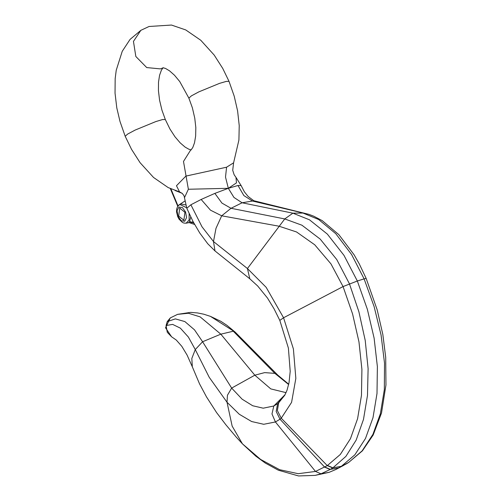 <?xml version="1.0" encoding="UTF-8"?>
<svg xmlns="http://www.w3.org/2000/svg" width="501" height="501" viewBox="0 0 501 501"><rect width="100%" height="100%" fill="white"/><g stroke="black" fill="none" stroke-linecap="round" stroke-linejoin="round"><path stroke-width="0.75" d="M286.052 392.652L270.759 388.901L254.796 375.161L220.822 334.167L200.143 316.895L188.426 313.275L177.504 314.377L190.549 312.405L197.519 312.962L203.694 314.208L210.508 316.381L235.194 332.182L277.773 375.136L274.874 373.358L233.303 331.249L220.822 334.167L202.586 341.726L194.538 329.871L184.882 321.573L175.35 318.874L167.196 321.611L166.094 325.544L167.271 332.288L171.599 336.816L165.505 327.754L170.29 317.941L167.196 321.611M170.371 317.885L177.536 314.365M285.1 394.631L273.765 405.973L263.238 408.165L252.667 405.729L242.096 399.14L231.656 388.106L202.586 341.726L195.271 349.573L188.395 337.079L180.385 328.155L172.657 324.379L166.094 325.544M345.771 464.177L335.989 469.431L329.151 472.311L315.148 475.393L321.041 473.814L330.341 469.393L332.927 467.784L345.853 456.405L356.167 440.11L363.469 419.494L367.509 395.389L368.097 368.68L365.223 340.467L358.923 311.829L349.435 283.848L336.76 259.549L320.183 239.071L301.934 225.212L284.775 218.924L231.049 208.31L242.096 202.799L233.948 197.475L228.331 188.307L214.866 193.399L201.158 199.436L190.881 204.803L186.792 208.291L193.023 221.523L199.755 233.04L207.815 243.818L214.967 250.957L213.507 241.545L215.975 228.35L221.674 215.799L210.495 210.195L201.158 199.436M284.869 395.057L277.61 403.649L273.765 405.973L271.999 413.964L275.4 421.942L315.492 471.428L327.291 465.642L332.683 467.934M284.706 395.333L287.01 390.248L289.014 382.733L290.236 371.341L288.394 348.095L279.796 320.408L283.56 317.772L293.423 348.959L295.834 378.405L291.595 402.378L281.243 418.197L327.291 465.642L340.317 454.457L350.456 438.682L357.576 418.711L361.459 395.339L361.916 369.381L358.941 341.889L352.572 313.92L343.053 286.578L330.986 263.883L314.778 244.826L296.536 231.95L279.013 226.17L221.674 215.799L231.049 208.31L221.943 203.074L214.866 193.399M279.796 320.408L274.066 308.791L267.446 298.045L257.727 286.008L249.799 278.819L247.438 268.517L266.156 287.33L283.56 317.772L343.053 286.578L357.313 281.005L367.339 309.28L374.122 338.188L377.372 366.613L376.99 393.485L372.969 417.74L365.486 438.475L354.808 454.87L341.363 466.318L338.695 467.921L330.341 469.393L324.911 467.082M190.881 204.803L202.053 226.853L213.507 241.545L247.438 268.517L284.775 218.924L292.872 213.15L309.499 219.814L327.322 234.117L343.98 255.378L357.313 281.005L364.077 278.85L351.589 254.489L335.808 233.735L318.649 219.507L302.504 212.869L252.429 201.014L243.893 195.584L237.944 185.52L241.119 185.564L244.438 191.858L248.177 196.492L253.782 200.713L308.954 214.39L313.689 216.163L322.193 220.628L338.889 234.65L354.069 254.784L359.298 263.889L366.193 278.431L364.077 278.85L374.153 306.631L381.086 335.056L384.517 363.075L384.305 389.659L380.372 413.726L372.907 434.398L362.173 450.831L348.677 462.41L345.934 464.089M327.548 465.492L332.927 467.784L341.363 466.318L348.42 462.567M303.888 213.044L292.872 213.15L242.096 202.799L252.429 201.014L255.297 201.283M241.119 185.564L235.946 177.348L236.441 182.871L228.331 188.307L188.401 189.228L184.525 197.663M237.944 185.52L228.331 188.307L225.531 177.078L226.571 167.221L185.84 176.095L176.465 185.758L179.552 191.889L182.289 193.43L184.074 195.841L186.792 208.291M235.946 177.348L234.18 174.78L232.702 170.252L233.566 162.812L226.571 167.221M188.67 222.695L192.303 222.482L189.629 221.254L190.731 216.996M186.572 207.746L179.709 204.414L177.517 206.625L176.678 209.117L176.565 211.885L177.73 216.689L179.101 219.25L182.408 222.45L183.948 223.077L186.109 223.164L188.677 222.695L189.629 221.254M184.938 212.286L179.74 208.097L178.682 216.044L183.88 220.233L184.938 212.286M288.651 384.511L274.874 373.358L264.653 372.638L254.796 375.161L231.656 388.106L227.485 395.214L227.016 402.215L232.126 426.1L242.409 443.798L260.601 459.43L279.596 469.669L298.252 473.727L315.492 471.428L321.041 473.814L329.151 472.311M284.869 395.051L277.61 403.649L276.208 411.465L279.996 419.187L275.4 421.942L263.708 424.284L251.602 421.548L239.278 414.258L227.016 402.215L209.205 377.316L195.271 349.573L191.82 358.44L192.321 366.813L199.53 383.847L206.468 396.88L216.645 412.624L225.863 424.773L235.789 436.571M242.409 443.798L235.915 436.715L242.409 443.798M284.818 395.145L278.656 402.817L277.354 410.563L281.243 418.197L279.996 419.187L324.723 467.195L330.146 469.512M346.316 463.851L348.577 462.473M192.904 221.292L192.303 222.482L193.799 222.983M178.794 205.034L184.813 201.095M170.891 188.852L178.005 205.867M175.112 190.537L182.276 193.417M190.461 150.375L183.51 161.422L188.401 189.228M185.62 204.928L180.755 203.876L179.709 204.414M186.109 223.164L189.102 220.02L189.115 213.57M178.043 216.426L181.237 220.772L184.775 221.248L186.566 217.578L185.577 211.904L182.377 207.558L178.844 207.082L177.047 210.752L178.043 216.426M179.502 191.877L168.136 187.537L153.563 177.486L140.117 162.731L131.506 149.323L125.206 136.297L127.661 134.074L135.151 130.085L155.874 121.549L162.593 119.576L165.305 119.532L169.914 128.957L174.974 136.773L180.228 142.923L185.113 147.1L188.72 149.198L191.131 149.931M125.206 136.297L119.971 121.43L116.796 107.903L115.042 93.161L115.174 78.688L116.238 70.259L122.238 51.271L130.078 39.379L140.913 30.285L149.016 26.515L171.48 25.05L185.714 29.928L200.763 40.262L214.184 55.041L222.782 68.468L228.995 81.344L226.283 81.387L219.557 83.36L198.834 91.896L191.351 95.885L188.896 98.108L192.359 107.865L194.764 118.198L195.81 127.661L195.653 136.059L194.513 142.791L192.835 147.407L191 150.037M140.931 30.273L133.466 41.383L135.809 56.456L146.712 67.591L160.401 68.906L162.142 68.18M235.194 332.182L226.934 325.343L220.86 321.354L210.508 316.381M288.72 384.186L277.773 375.136M335.989 469.431L343.655 465.385M214.967 250.957L249.799 278.819M348.834 462.323L362.436 450.831L373.201 435.025L381.543 412.987L385.958 384.956L385.726 357.313L382.808 334.443L377.165 309.887L366.193 278.431M170.371 188.62L177.742 206.243M189.622 222.757L194.582 224.417M228.995 81.344L234.224 96.179L237.606 110.89L239.221 125.619L238.933 140.055L233.566 162.812M163.069 67.71L161.372 70.221L159.575 75.294L158.498 82.183L158.429 90.681L159.575 100.206L161.955 110.151L165.305 119.532M162.894 67.704L165.518 68.462L169.501 70.829L174.442 75.2L179.702 81.513L188.896 98.108M242.659 444.08L255.823 456.135L265.305 463.024L278.305 470.17L298.527 475.95L315.148 475.393M192.321 366.813L187.149 355.128L181.807 346.348L176.289 340.022L171.599 336.816"/></g></svg>
